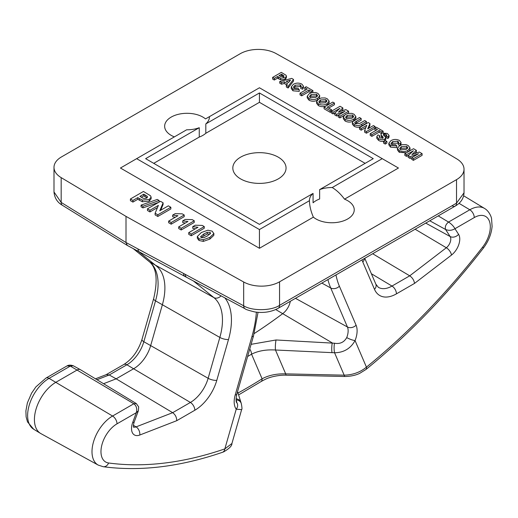 <?xml version="1.0" encoding="UTF-8"?>
<svg xmlns="http://www.w3.org/2000/svg" width="518" height="518" viewBox="0 0 518 518"><rect width="100%" height="100%" fill="white"/><g stroke="black" fill="none" stroke-linecap="round" stroke-linejoin="round"><path stroke-width="0.78" d="M136.648 158.663L120.435 168.026L259.44 248.284L259.44 229.558L136.648 158.663L186.655 129.791A22.397 12.931 0 0 0 199.255 127.706L145.629 158.663L259.44 224.372L313.066 193.415A22.397 12.931 0 0 0 309.44 200.466A22.397 12.931 0 0 0 309.447 200.686C309.557 205.924 310.865 211.409 313.377 217.146A22.397 12.931 0 0 0 316.006 218.972A22.397 12.931 0 0 0 340.41 221.775A22.397 12.931 0 0 0 354.241 209.829A22.397 12.931 0 0 0 347.675 200.686A22.397 12.931 0 0 0 344.515 199.165C340.805 194.12 336.706 190.248 332.226 187.535L382.232 158.663L259.44 87.775L205.51 118.913A22.397 12.931 0 0 0 202.881 117.087A22.397 12.931 0 0 0 178.47 114.284A22.397 12.931 0 0 0 164.646 126.23A22.397 12.931 0 0 0 171.205 135.373A22.397 12.931 0 0 0 174.365 136.888M313.066 193.415L313.066 202.778A22.397 12.931 0 0 1 319.632 198.99L319.632 189.627L373.251 158.663L259.44 92.955L205.814 123.919A22.397 12.931 0 0 0 209.44 116.867A22.397 12.931 0 0 0 209.434 116.641M332.226 187.535A22.397 12.931 0 0 0 319.632 189.627M278.263 157.161A26.619 15.372 0 0 0 249.255 153.827A26.619 15.372 0 0 0 232.822 168.026A26.619 15.372 0 0 0 240.617 178.898A26.619 15.372 0 0 0 269.625 182.226A26.619 15.372 0 0 0 286.059 168.026A26.619 15.372 0 0 0 278.263 157.161M151.126 197.131L151.126 198.802L149.262 201.159L142.398 201.767L137.769 199.307L132.919 202.104L130.413 200.654L130.413 198.983L143.447 191.459L150.505 195.765L151.126 197.131L149.262 199.488L142.398 200.09L137.769 197.636L132.919 200.434L130.413 198.983M158.586 202.402L142.942 207.893L141.058 206.799L141.058 205.128L157.265 199.436L159.149 200.531L159.149 202.072M157.472 207.608L149.961 211.94L147.455 210.496L147.455 208.825L160.489 201.301L163.105 202.81L163.105 204.481L160.697 210.25M163.105 202.81L159.771 210.781L168.344 205.834L170.849 207.278L170.849 208.955L157.815 216.479L155.115 214.918L155.115 213.248L158.391 205.4L149.961 210.269L149.961 211.94M172.682 215.093L175.188 213.649L182.2 213.837L184.214 214.996L184.214 216.666L171.18 224.19L168.674 222.746L168.674 221.076L177.952 215.715L172.682 215.093L172.682 216.764L175.285 217.256M182.712 220.882L185.217 219.438L192.23 219.626L194.237 220.785L194.237 222.455L181.203 229.979L178.697 228.535L178.697 226.865L187.976 221.503L182.712 220.882L182.712 222.552L185.314 223.044M192.735 226.67L195.241 225.22L202.253 225.414L204.26 226.573L204.26 228.244L191.233 235.768L188.727 234.324L188.727 232.647L197.999 227.292L192.735 226.67L192.735 228.341L195.338 228.833M213.843 235.321L213.869 233.301L213.843 235.321L209.855 239.102L203.296 241.401L198.996 240.449L197.326 238.202L197.326 236.532L201.36 232.491L207.906 230.206L212.199 231.157L213.843 233.65L209.855 237.425L203.296 239.724L198.996 238.772L197.326 236.532M286.435 76.159L286.435 77.829L285.191 79.403L280.62 79.804L277.531 78.166L274.3 80.031L272.63 79.066L272.63 77.396L281.313 72.378L286.027 75.246L286.435 76.159L285.191 77.726L280.62 78.134L277.531 76.496L274.3 78.36L272.63 77.396M293.499 79.409L293.499 81.086L288.112 88.002L286.337 86.979L286.337 85.308L287.613 83.728L284.278 81.805L281.539 82.537L279.759 81.507L291.731 78.393L293.499 79.409L288.112 86.331L286.337 85.308M286.694 84.868L284.278 83.476L281.539 84.207L279.759 83.184L279.759 81.507M300.259 84.855L295.124 85.243L293.421 87.037L294.347 88.261L298.135 88.39L299.249 89.679L299.249 91.349L292.961 90.805L291.271 88.559L291.271 86.882L293.324 84.35C296.076 82.789 298.912 82.705 301.826 84.091L303.431 86.117L303.431 87.814L302.7 89.225L300.699 88.455L301.113 85.969L300.259 84.855L300.259 86.532L295.124 86.914L293.823 87.872M300.699 86.843L300.259 86.532M310.988 92.852L308.942 91.673L301.696 95.849L300.026 94.885L300.026 93.214L307.271 89.031L304.707 87.555L304.707 89.225L305.821 89.867M304.707 87.555L306.157 86.72L312.95 90.644L312.736 92.437M317.618 100.039C314.821 101.586 311.972 101.651 309.065 100.233L307.219 97.883L307.219 96.206L309.33 93.628L311.927 92.58L315.779 92.541L317.948 93.402L319.774 95.746L317.618 98.368C314.821 99.916 311.972 99.98 309.065 98.556L307.219 96.206M319.774 95.746L319.269 98.718M329.131 101.146L329.131 102.823L326.975 105.439C324.177 106.993 321.328 107.058 318.421 105.633L316.576 103.283L316.576 101.612L318.687 99.029L321.283 97.98L325.136 97.941L327.305 98.802L329.131 101.146L326.975 103.768C324.177 105.316 321.328 105.381 318.421 103.963L316.576 101.612M331.326 111.668L330.212 112.315L324.087 108.774L324.087 107.103L332.776 102.085L334.447 103.05L334.447 104.727L328.652 108.068M335.386 112.568L332.996 113.921L331.326 112.956L331.326 111.286L340.015 106.268L342.845 107.899L342.845 109.57L341.135 111.202M342.845 107.899L338.377 112.166L345.765 109.589L348.595 111.221L348.595 112.892L347.397 113.584M343.984 115.553L339.905 117.91L338.235 116.945L338.235 115.268L345.02 111.292L336.545 114.297L336.545 115.967L334.686 114.892L334.686 113.222L339.892 108.333L332.996 112.251L332.996 113.921M338.235 115.372L336.545 115.967M355.866 116.582L355.866 118.253L353.703 120.875C350.913 122.423 348.064 122.488 345.15 121.063L343.311 118.713L343.311 117.042L345.422 114.465L348.018 113.416L351.864 113.377L354.04 114.232L355.866 116.582L353.703 119.198C350.913 120.752 348.064 120.817 345.15 119.393L343.311 117.042M361.175 118.486L355.076 122.086L354.752 122.714L355.659 123.789L359.926 123.323L364.743 120.545L366.414 121.51L361.868 124.132C359.524 125.855 356.986 126.029 354.267 124.657L352.382 122.578L352.868 121.549L359.505 117.521L361.175 118.486L361.175 120.157L355.076 123.757M366.414 121.51L366.414 123.18L361.868 125.803C359.524 127.525 356.986 127.7 354.267 126.327L352.382 124.249L352.382 122.578M365.876 127.48L361.175 130.193L359.505 129.228L359.505 127.551L368.194 122.539L369.943 123.543L369.943 125.22L368.641 128.328M374.877 128.328L366.414 133.21L364.614 132.174L364.614 130.504L366.802 125.272L361.175 128.516L361.175 130.193M381.306 133.45L379.111 132.181L371.872 136.363L370.202 135.399L370.202 133.728L377.441 129.545L374.877 128.069L374.877 129.74L375.99 130.381M379.778 135.787L379.144 136.784L380.044 137.866L382.983 138.177L383.067 137.186L380.905 134.518L381.837 133.055L387.328 133.456L389.05 135.405L388.021 136.817L386.24 135.91L386.719 135.192L385.904 134.304L384.421 133.806L383.365 134.402L385.793 137.697L385.793 139.374L384.673 140.805C382.485 141.699 380.445 141.55 378.548 140.346L376.8 138.312L376.8 136.635L377.998 134.887L379.778 135.787L379.629 137.587M382.569 138.345L380.905 135.904M389.05 135.405L389.05 137.076L388.021 138.487L386.24 137.587L386.24 135.91M386.24 136.195L383.624 135.625M385.237 144.082L383.566 143.117L383.566 141.446L385.237 140.482L386.907 141.446L386.907 143.117L385.237 144.082L385.237 142.411L383.566 141.446M401.01 142.45L400.272 143.887L398.271 143.117L398.692 142.301L397.83 141.194L392.696 141.576L390.993 143.369L391.919 144.593L395.707 144.723L396.82 146.011L396.82 147.682L390.54 147.138L388.843 144.891L388.843 143.221L390.896 140.682C393.648 139.122 396.484 139.038 399.397 140.423L401.01 142.45L401.01 144.146L400.272 145.558M400.019 145.461L398.271 144.787L398.271 143.117M398.271 143.175L392.696 143.246L391.394 144.211M406.494 152.771L399.281 152.318L397.442 149.967L397.442 148.297L399.553 145.72L402.149 144.664L405.995 144.626L408.171 145.487L409.997 147.837L407.834 150.453C405.044 152.007 402.195 152.072 399.281 150.647L397.442 148.297M409.997 147.837L409.997 149.508L408.955 151.353M408.896 155.005L406.513 156.365L404.843 155.4L404.843 153.729L413.526 148.711L416.355 150.343L416.355 152.014L414.646 153.645M416.355 150.343L411.894 154.61L419.282 152.033L422.105 153.665L422.105 155.335L413.416 160.353L411.745 159.389L411.745 157.712L418.531 153.729L410.062 156.74L410.062 158.411L408.197 157.336L408.197 155.665L413.409 150.777L406.513 154.694L406.513 156.365M411.745 157.815L410.062 158.411M344.515 199.165L398.446 168.026L382.232 158.663M259.44 248.284L313.377 217.146M126.01 216.388L243.674 281.993A25.596 14.776 0 0 0 279.558 281.811L279.558 305.342L456.526 203.166L464.024 192.8L464.024 169.192A25.596 14.776 0 0 0 456.837 158.929L343.207 90.993L276.075 53.561A25.596 14.776 0 0 0 240.19 53.742L61.493 156.915A25.596 14.776 0 0 0 53.995 167.366A25.596 14.776 0 0 0 61.176 177.629L126.01 216.388L126.01 242.515L243.674 305.788C251.923 311.137 271.477 310.891 279.558 305.342A6.397 3.697 -120 0 1 278.231 308.268L455.199 206.099A6.397 3.697 -120 0 0 456.526 203.166L456.526 179.642L279.558 281.811M456.526 179.642A25.596 14.776 0 0 0 464.024 169.192M259.44 229.558L309.447 200.686M153.736 163.345L199.255 137.069L199.255 127.706M372.675 253.742L409.725 275.822C412.438 277.726 414.044 280.257 414.542 283.398L396.438 293.848A33.392 19.276 -60 0 1 374.488 289.303L362.781 261.966A58.987 34.059 -60 0 1 361.985 259.913M254.163 333.573A460.748 266.012 120 0 0 282.854 313.539A12.801 7.388 120 0 0 290.32 301.288M251.1 344.334L276.055 339.976L334.505 343.227C339.97 344.205 344.043 342.327 346.73 337.594A14.193 8.197 120 0 0 347.429 326.987L330.724 287.982A100.991 58.307 -60 0 1 327.913 279.584M138.507 251.457L156.533 266.103A51.191 29.558 -60 0 1 162.341 304.869L150.634 345.726A25.596 14.776 -60 0 1 133.812 368.635L116.155 378.826L172.662 412.684C175.324 414.627 176.683 417.294 176.742 420.687L139.776 435.029A13.941 8.048 -60 0 1 132.712 422.448L136.325 412.671L117.016 423.821A22.695 13.105 120 0 0 101.58 446.212A22.695 13.105 120 0 0 108.599 462.988A504.15 291.071 120 0 0 224.844 448.886L231.922 443.505C232.038 445.784 229.312 448.549 223.744 451.819L222.397 452.324A6.397 4.358 -109 0 0 224.844 448.886L236.221 409.194A6.397 5.063 -36.2 0 0 236.856 402.803L236.856 402.803C235.858 402.104 235.852 399.216 236.823 394.146A6.397 2.072 16 0 1 235.198 394.994L251.903 336.7A94.593 54.617 120 0 0 256.371 312.173M236.972 402.952L236.053 399.553M80.368 369.658A6.145 3.548 120 0 0 80.29 369.612A6.145 3.548 120 0 0 77.253 369.936L55.983 382.219A30.491 17.606 120 0 0 36.118 408.916A30.491 17.606 120 0 0 40.553 433.411A30.491 17.606 120 0 0 40.928 433.631L98.206 465.086A29.092 16.796 -60 0 1 93.518 441.828A29.092 16.796 -60 0 1 112.574 416.032L133.845 403.749C136.48 405.898 137.309 408.877 136.325 412.671L138.364 410.768L138.675 406.915L136.299 403.561L80.368 369.658M133.379 248.698L149.708 261.966A51.366 29.655 -60 0 1 155.536 300.861L143.829 341.718A25.77 14.88 -60 0 1 126.891 364.782L109.227 374.98L116.155 378.826L103.561 383.715M61.176 177.629L61.176 202.428A6.397 3.691 121.7 0 0 62.413 205.303C57.336 202.409 54.526 197.967 53.995 191.971L61.176 202.428L126.01 242.515L127.279 245.415L139.426 251.949A6.397 3.691 -61.7 0 1 138.008 248.97M237.561 391.582L241.233 403.334C242.042 407.303 242.171 409.395 241.634 409.615L236.221 409.194A20.597 11.888 -60 0 1 235.198 394.994M482.685 247.015A6.397 1.204 -142.2 0 1 483.216 248.323C446.885 295.079 407.795 335.47 365.941 369.496L359.686 373.361C355.691 375.31 350.783 376.359 344.962 376.502L286.318 375.2C279.707 374.786 271.082 376.962 269.554 377.648C267.838 378.049 264.983 379.37 260.988 381.611L260.988 381.611A6.397 3.522 -122.2 0 0 262.102 378.807C268.68 375.252 276.541 373.607 285.69 373.866L344.172 375.168C352.816 374.941 360.243 372.267 366.433 367.139A504.15 291.071 120 0 0 482.685 247.015A22.695 13.105 120 0 0 489.704 222.131A22.695 13.105 120 0 0 474.261 217.566L454.953 228.716L458.572 234.311A13.941 8.048 -60 0 1 451.502 255.057L414.542 283.398M335.981 274.928A94.593 54.617 120 0 0 339.381 286.195L356.086 325.2A20.597 11.888 -60 0 1 355.063 340.585C350.563 348.575 343.732 352.641 334.576 352.764L275.472 350.006C266.174 349.449 258.204 350.841 251.56 354.189A6.397 3.632 -120.8 0 0 249.741 349.074M67.068 365.896C68.603 364.95 70.675 364.905 73.284 365.766L70.338 366.084L49.068 378.36A30.322 17.508 120 0 0 29.306 404.908A30.322 17.508 120 0 0 33.722 429.267L27.512 421.905L26.114 416.873L25.9 410.871L27.383 402.887L31.585 393.156L35.878 386.901L45.947 378.088L67.068 365.896L70.338 366.084L133.845 403.749L136.299 403.561M96.983 379.726L109.227 374.98L106.339 374.605L95.48 378.82M365.941 369.496A6.397 2.888 -129.1 0 0 366.433 367.139L355.063 340.585A6.397 1.289 -158.3 0 1 346.73 337.594M344.962 376.502A6.397 1.314 -89.5 0 1 344.172 375.168L334.576 352.764A6.397 1.334 -89.6 0 1 334.505 343.227M332.025 352.713A6.397 1.114 -88 0 1 332.284 342.916L275.718 309.544M286.318 375.2A6.397 1.114 -88 0 1 285.69 373.866L275.472 350.006A6.397 0.894 -86.5 0 1 276.055 339.976M240.889 402.337A6.397 5.413 162.4 0 0 236.053 398.795M241.233 403.334A6.397 5.53 159.7 0 0 236.305 399.922M429.778 220.778L445.597 229.487C448.808 230.795 451.923 230.536 454.953 228.716C453.58 226.191 451.443 223.97 448.543 222.054L469.82 209.777A29.092 16.796 -60 0 1 484.544 208.443L463.662 195.785M278.231 308.268C271.354 311.998 263.52 313.222 254.726 311.933C248.608 310.418 245.396 309.363 245.092 308.767L186.72 277.383A6.397 3.691 -61.7 0 1 185.308 274.404M205.814 123.919L205.814 133.281L259.44 102.318L259.44 92.955M259.44 102.318L365.145 163.345M199.255 137.069A22.397 12.931 0 0 0 205.814 133.281M406.513 154.694L404.843 153.729M410.062 156.74L408.197 155.665M422.105 153.665L413.416 158.676L413.416 160.353M413.416 158.676L411.745 157.712M401.282 146.652L399.728 148.452L400.731 149.812L406.209 149.462L407.783 147.688L406.747 146.335L401.282 146.652L401.282 148.323L400.058 149.281M399.281 150.647L399.281 152.318M407.834 150.453L407.834 151.994M406.747 146.335L406.747 148.006L401.282 148.323M407.426 148.53L406.747 148.006M392.696 141.576L392.696 143.246M397.83 141.194L397.83 142.864M400.272 143.887L400.272 145.338M396.82 146.011L390.54 145.467L390.54 147.138M390.54 145.467L388.843 143.221M386.907 141.446L385.237 142.411M385.793 137.697L384.673 139.135C382.485 140.028 380.445 139.873 378.548 138.675L378.548 140.346M378.548 138.675L376.8 136.635M384.673 139.135L384.673 140.805M383.365 134.402L383.624 133.955L383.624 134.855M384.421 133.806L384.421 135.476M385.904 134.304L385.904 135.975M388.021 136.817L388.021 138.487M382.983 138.177L383.067 137.186L383.067 138.125M374.877 128.069L376.327 127.234L383.119 131.158L381.675 131.993L379.111 130.51L371.872 134.693L371.872 136.363M371.872 134.693L370.202 133.728M379.111 130.51L379.111 132.181M381.675 131.993L381.675 133.158M383.119 131.158L383.119 132.608M361.175 128.516L359.505 127.551M369.943 123.543L367.722 128.859L373.433 125.563L375.103 126.522L366.414 131.54L366.414 133.21M366.414 131.54L364.614 130.504M375.103 126.522L375.103 127.94M354.267 124.657L354.267 126.327M355.076 122.086L355.076 123.368M347.151 115.397L345.59 117.204L346.594 118.557L352.072 118.214L353.652 116.433L352.609 115.08L347.151 115.397L347.151 117.068L345.927 118.026M345.15 119.393L345.15 121.063M353.703 119.198L353.703 120.875M352.609 115.08L352.609 116.757L347.151 117.068M353.289 117.275L352.609 116.757M332.996 112.251L331.326 111.286M336.545 114.297L334.686 113.222M348.595 111.221L339.905 116.233L339.905 117.91M339.905 116.233L338.235 115.268M334.447 103.05L327.208 107.232L331.662 109.803L330.212 110.638L330.212 112.315M330.212 110.638L324.087 107.103M331.662 109.803L331.662 111.092M320.415 99.961L318.861 101.768L319.865 103.121L325.343 102.778L326.916 100.997L325.88 99.65L320.415 99.961L320.415 101.632L319.192 102.596M318.421 103.963L318.421 105.633M326.975 103.768L326.975 105.439M325.88 99.65L325.88 101.321L320.415 101.632M326.56 101.845L325.88 101.321M311.059 94.561L309.505 96.367L310.509 97.721L315.986 97.378L317.56 95.597L316.524 94.25L311.059 94.561L311.059 96.231L309.835 97.196M309.065 98.556L309.065 100.233M317.618 98.368L317.618 99.773M316.524 94.25L316.524 95.921L311.059 96.231M317.204 96.439L316.524 95.921M312.95 90.644L311.499 91.479L308.942 89.996L301.696 94.179L301.696 95.849M301.696 94.179L300.026 93.214M308.942 89.996L308.942 91.673M311.499 91.479L311.499 92.69M295.124 85.243L295.124 86.914M303.431 86.117L302.7 87.555L302.7 89.225M302.7 87.555L300.699 86.784M299.249 89.679L292.961 89.135L292.961 90.805M292.961 89.135L291.271 86.882M286.247 81.268L288.526 82.589L290.507 80.128L286.247 81.268M288.112 86.331L288.112 88.002M281.539 82.537L281.539 84.207M284.278 81.805L284.278 83.476M288.791 82.258L288.222 82.414M281.539 74.178L278.975 75.66L283.495 76.781L284.019 76.094L281.539 74.178L281.539 75.848L280.432 76.489M274.3 78.36L274.3 80.031M277.531 76.496L277.531 78.166M280.62 78.134L280.62 79.804M285.191 77.726L285.191 79.403M283.683 77.156L281.539 75.848M283.683 75.486L283.683 76.658M210.023 232.407L207.271 232.297L203.839 233.955L200.557 236.732L201.172 237.522L203.924 237.632L207.349 235.981L210.632 233.197L210.023 232.407L210.023 234.078L207.271 233.968L201.101 237.477M198.996 238.772L198.996 240.449M203.296 239.724L203.296 241.401M209.855 237.425L209.855 239.102M207.271 232.297L207.271 233.968M204.26 226.573L191.233 234.097L191.233 235.768M191.233 234.097L188.727 232.647M194.237 220.785L181.203 228.309L181.203 229.979M181.203 228.309L178.697 226.865M184.214 214.996L171.18 222.52L171.18 224.19M171.18 222.52L168.674 221.076M149.961 210.269L147.455 208.825M170.849 207.278L157.815 214.802L157.815 216.479M157.815 214.802L155.115 213.248M159.149 200.531L142.942 206.222L142.942 207.893M142.942 206.222L141.058 205.128M143.777 194.159L139.938 196.38L141.44 197.248C142.955 198.465 144.71 198.737 146.717 198.064L147.5 197.034L146.995 196.121L143.777 194.159L143.777 195.836L141.388 197.216M132.919 200.434L132.919 202.104M137.769 197.636L137.769 199.307M142.398 200.09L142.398 201.767M149.262 199.488L149.262 201.159M147.047 197.844L143.777 195.836M146.995 196.121L146.995 197.792M438.234 215.896L448.543 222.054C445.752 224.365 444.768 226.845 445.597 229.487L450.148 236.538A6.397 5.012 -32.8 0 0 458.572 234.311M459.019 203.321L469.82 209.777A6.397 3.697 60 0 1 474.261 217.566M425.744 223.103L450.148 236.538A7.543 4.351 120 0 1 446.328 247.753A6.397 3.05 52.5 0 1 451.502 255.057M415.132 229.228L446.328 247.753L409.725 275.822L391.99 286.059A6.397 3.697 60 0 1 396.438 293.848M371.38 273.737L391.99 286.059A26.994 15.585 120 0 1 378.328 287.296L375.848 284.175A6.397 4.798 156.8 0 1 374.488 289.303M295.461 298.323L347.429 326.987A6.397 4.798 156.8 0 0 356.086 325.2M321.853 283.087L330.724 287.982A6.397 4.798 156.8 0 0 339.381 286.195M133.191 248.595L149.229 261.629A6.397 5.206 129.1 0 0 149.708 261.966L213.882 297.604L193.428 280.989M149.229 261.629C156.553 267.528 158.029 279.862 153.665 298.64A6.397 2.072 -164 0 0 155.536 300.861L219.846 337.432A52.59 30.361 120 0 0 213.882 297.604A6.397 5.206 -50.9 0 0 221.031 295.83M245.092 308.767A6.397 3.691 -61.7 0 1 243.674 305.788L243.674 281.993M133.417 425.297L136.066 426.884L172.662 412.684L190.397 402.447A26.994 15.585 120 0 0 208.139 378.289L219.846 337.432A6.397 2.072 16 0 0 228.503 339.497L216.789 380.348A33.392 19.276 -60 0 1 194.839 410.237L176.742 420.687M133.495 427A7.543 4.351 120 0 0 136.066 426.884A6.397 4.241 68.8 0 1 139.776 435.029M153.665 298.64L141.958 339.497A6.397 2.072 -164 0 0 143.829 341.718L208.139 378.289A6.397 2.072 16 0 0 216.789 380.348M141.958 339.497C138.202 350.9 132.142 359.233 123.77 364.51A6.397 3.697 -120 0 1 126.891 364.782L190.397 402.447A6.397 3.697 60 0 1 194.839 410.237M45.947 378.088A6.397 3.697 60 0 1 49.068 378.36L112.574 416.032A6.397 3.697 60 0 1 117.016 423.821M224.864 297.895A58.987 34.059 -60 0 1 228.503 339.497M238.002 393.039A505.374 291.776 120 0 0 262.102 378.807L251.56 354.189A467.32 269.807 -60 0 1 247.604 356.52M251.903 336.7A6.397 2.072 16 0 0 253.529 335.845L236.823 394.146M364.432 258.501A6.397 4.798 156.8 0 1 362.781 261.966M222.397 452.324C180.134 466.802 140.41 471.6 103.218 466.718A6.397 5.083 -82.3 0 0 108.599 462.988M138.364 410.761L134.188 422.053A6.397 1.483 -159.7 0 1 132.712 422.448M452.078 205.827A6.397 3.697 -120 0 0 455.199 206.099C460.806 202.855 463.746 198.42 464.024 192.8M186.72 277.383L184.991 276.47A6.397 3.691 -61.7 0 1 183.579 273.498M382.038 136.156L382.038 137.827M361.868 124.132L361.868 125.803M356.462 121.206L356.462 122.883M278.671 77.156L278.671 78.827M282.42 74.689L282.42 76.36M203.839 233.955L203.839 235.625M139.478 198.627L139.478 200.298M145.105 194.93L145.105 196.6M33.722 429.267L40.553 433.411M73.284 365.766L80.29 369.612M53.995 191.971L53.995 167.366M241.634 409.615L231.922 443.512M106.164 374.669L123.77 364.51M62.413 205.303L127.279 245.415M253.529 335.845L258.042 312.335M375.848 284.175L364.769 258.307M483.216 248.323C488.403 241.485 491.368 234.194 492.1 226.437L491.563 218.641C491.433 217.152 489.199 211.098 484.544 208.443M260.988 381.611L238.571 394.917M103.218 466.718L98.206 465.086M134.188 422.053C133.366 424.909 133.165 426.638 133.579 427.246M184.991 276.47L139.426 251.949M401.01 144.146L401.01 142.476M303.431 87.814L303.431 86.143"/></g></svg>
